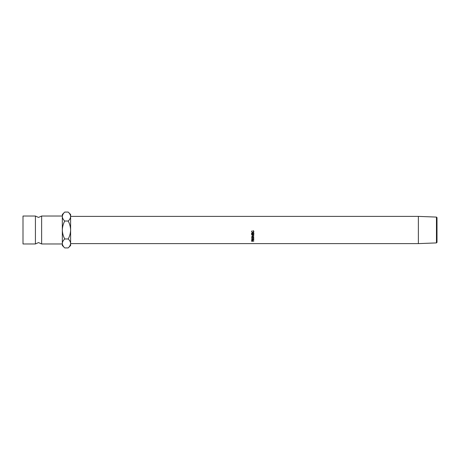 <?xml version="1.0" encoding="UTF-8"?>
<svg xmlns="http://www.w3.org/2000/svg" width="460" height="460" viewBox="0 0 460 460"><rect width="100%" height="100%" fill="white"/><g stroke="black" fill="none" stroke-linecap="round" stroke-linejoin="round"><path stroke-width="0.69" d="M35.42 230L35.42 216.027L38.525 217.43L41.63 216.027L41.63 243.972L38.525 242.569L35.42 243.972L35.42 230M436.459 217.085L437 217.626L437 242.374L436.459 242.914L436.459 217.085L418.37 216.384L70.61 216.384M436.459 242.914L418.37 243.616L418.37 216.384M252.149 230.788L251.781 231.575L252.712 232.536L253.638 231.564L253.402 230.615L253.862 231.564L253.477 232.455L252.695 232.731L251.557 231.564L252.149 230.788M251.614 233.001L251.838 234.008L252.511 234.008L252.511 233.001L252.736 234.008L253.581 234.008L253.805 233.001L253.805 234.197L251.614 234.197L251.614 233.001L251.614 234.036L253.805 234.036L253.805 233.001M253.805 235.549L252.224 236.474L253.805 236.831L251.614 236.578L253.414 235.75L251.614 234.893L253.293 234.686M252.23 234.813L253.805 234.623M252.23 235.002L253.805 235.767M252.793 239.965L253.805 240.206L251.614 240.206L251.643 239.562L252.201 239.246L252.793 239.798L253.805 239.223L252.793 239.965L252.793 239.591M252.707 237.124L253.862 238.073L252.718 238.976L251.557 238.09L252.707 237.124M251.614 241.057L252.201 240.499L252.793 241.195L253.805 241.195L251.614 241.304M418.37 243.616L70.61 243.616M35.42 243.972L23 243.972L23 216.027L35.42 216.027M62.33 243.443C62.422 241.874 63.221 240.379 64.733 238.964C63.227 236.152 62.428 233.162 62.33 230L62.33 245.525L64.733 247.928C63.233 246.531 62.428 245.036 62.33 243.443L62.382 244.064M68.206 212.071L70.61 214.475L70.61 216.556C70.518 218.126 69.719 219.621 68.206 221.036L64.733 221.036C63.227 223.847 62.428 226.832 62.33 230L62.33 216.556C62.422 214.981 63.221 213.486 64.733 212.071L68.206 212.071C69.707 213.469 70.512 214.964 70.61 216.556L70.61 245.525L68.206 247.928L64.733 247.928M64.733 212.071L62.33 214.475L62.33 216.556C62.428 218.149 63.233 219.638 64.733 221.036M62.997 214.251L62.382 215.935M70.61 216.556L70.558 215.935M68.206 221.036C69.713 223.847 70.512 226.837 70.61 230C70.512 233.168 69.713 236.152 68.206 238.964C69.707 240.361 70.512 241.851 70.61 243.443C70.518 245.019 69.719 246.514 68.206 247.928M69.943 245.749L70.558 244.064M68.206 238.964L64.733 238.964M252.574 240.971L252.574 240.551L252.574 240.971L252.201 240.62L251.838 241.195L252.569 241.195L252.201 240.218M251.838 240.959L251.838 240.545M253.845 237.918L253.581 238.343M252.718 238.976L252.718 238.631M251.844 238.355L251.574 237.923M251.913 237.383L251.781 238.079L252.718 238.826L253.638 238.079L252.707 237.291L251.781 238.079M253.638 238.079L253.517 237.4M253.805 239.401L253.805 239.045M251.614 240.206L251.614 239.913M252.201 239.033L251.838 240.074L252.569 240.074L252.201 239.033M252.574 239.798L252.201 239.39L251.838 239.792M252.557 235.152L251.896 234.859M251.838 233.858L251.838 233.001M252.511 233.858L252.511 233.001M252.736 233.858L252.736 233.001M253.581 233.858L253.581 233.001M252.149 230.753L251.781 231.575M253.638 231.564L253.27 230.753M253.862 231.506L253.477 232.363L252.695 232.628L251.557 231.506M62.33 216.027L41.63 216.027M62.33 243.972L41.63 243.972"/></g></svg>
